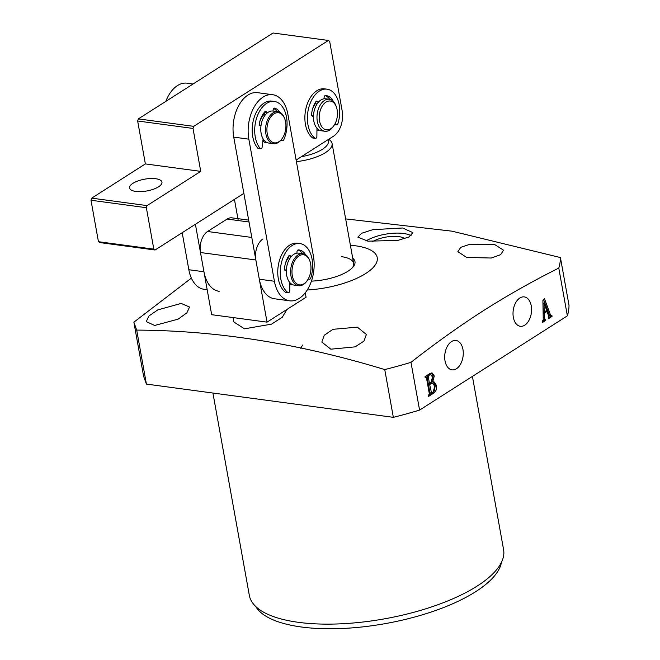 <?xml version="1.0" encoding="UTF-8"?>
<svg xmlns="http://www.w3.org/2000/svg" width="660" height="660" viewBox="0 0 660 660"><rect width="100%" height="100%" fill="white"/><g stroke="black" fill="none" stroke-linecap="round" stroke-linejoin="round"><path stroke-width="0.99" d="M212.924 393.046L249.34 595.411A129.17 47 -10.2 0 0 298.386 622.322A129.17 47 -10.2 0 0 436.227 605.327A129.17 47 -10.2 0 0 503.588 549.656L472.42 376.406M255.742 606.523A125.936 45.82 -10.2 0 0 301.405 627A125.936 45.82 -10.2 0 0 428.406 612.934A125.936 45.82 -10.2 0 0 501.46 562.312M402.592 227.989L412.822 232.617L409.126 236.932L397.848 240.388L367.975 241.18L357.86 237.154L361.597 233.277L372.826 229.672L402.592 227.989M494.802 244.629L503.539 250.189L500.627 254.694L491.337 258.027L466.645 257.433L457.867 251.641L460.812 247.302L470.118 244.216L494.802 244.629M350.394 245.289A56.512 20.559 169.8 0 1 365.648 273.545A56.512 20.559 169.8 0 1 307.255 289.996M419.578 410.099L410.982 362.348C435.047 343.464 459.385 326.114 483.994 310.299C508.645 294.698 533.577 280.632 558.781 268.1L567.369 315.851L419.578 410.099A237.344 86.361 169.8 0 1 393.343 417.334L146.413 384.087L143.583 376.167L133.873 322.187L136.694 330.099L146.413 384.087M567.369 315.851A237.344 86.361 169.8 0 0 569.011 305.308L560.422 257.557A237.344 86.361 169.8 0 1 558.781 268.1M560.422 257.557L452.026 231.173L345.642 218.897M513.34 317.303A14.825 9.157 97.7 0 0 520.105 326.254A14.825 9.157 97.7 0 0 531.267 305.877A14.825 9.157 97.7 0 0 524.065 296.868A14.825 9.157 97.7 0 0 513.34 317.303M445.021 360.871A14.825 9.157 97.7 0 0 451.786 369.823A14.825 9.157 97.7 0 0 462.949 349.437A14.825 9.157 97.7 0 0 455.746 340.436A14.825 9.157 97.7 0 0 445.021 360.871M357.34 327.146L366.391 334.471L363.949 341.129L355.162 346.855L330.841 349.189L321.824 342.086L324.241 335.272L332.978 329.315L357.34 327.146M411.081 235.702A27.448 9.991 -10.2 0 0 403.582 233.483A27.448 9.991 -10.2 0 0 366.077 240.892M286.993 309.424L282.298 317.229L271.54 324.142L244.489 328.812L233.871 322.006M181.162 303.418L189.552 307.048L186.871 312.848L178.142 319.135L154.671 325.462L146.239 321.61L148.954 315.967L157.748 309.911L181.162 303.418M311.446 281.119A33.907 12.334 -10.2 0 0 353.174 266.838A33.907 12.334 -10.2 0 0 352.721 258.2M352.498 267.605A32.291 11.748 -10.2 0 0 353.653 263.381A32.291 11.748 -10.2 0 0 341.385 256.649M372.529 241.642A19.379 7.054 169.8 0 1 398.706 236.602A19.379 7.054 169.8 0 1 404.778 238.689M410.982 362.348A237.344 86.361 169.8 0 1 384.747 369.584L393.343 417.334M428.414 395.299L428.612 396.379L433.381 393.335C435.814 391.834 436.879 389.227 436.598 385.514L433.95 381.802L432.696 381.892L434.28 375.977L432.151 372.925L429.569 373.758L425.056 376.637L425.255 377.718L426.434 377.677L429.371 393.979L428.414 395.299M425.164 377.239L426.434 377.677M544.987 319.688L544.318 317.922L544.236 313.236L546.991 311.479L548.658 315.95L548.262 318.805L552.04 316.396L551.851 315.307L549.846 315.538L549.277 314.787L550.531 314.96L544.417 298.642L542.899 300.308L543.246 319.638L542.396 321.337L542.594 322.418L545.762 320.397L545.564 319.316L543.601 319.555L544.731 319.654M551.273 315.678L550.531 314.96M191.383 278.124L133.873 322.187M136.694 330.099C217.272 330.545 299.953 343.703 384.747 369.584M433.381 393.335L432.118 393.17L428.456 395.513M431.475 372.941L433.026 375.812L434.28 375.977M433.026 375.812L432.506 380.193M431.747 381.76L432.696 381.892M433.282 381.793L435.336 385.349L436.598 385.514M435.336 385.349L434.156 391.198M433.802 391.685L432.118 393.17M543.122 312.964L545.729 311.305L546.991 311.479M543.13 313.087L544.236 313.236M543.213 317.774L544.318 317.922M543.238 319.06L543.601 319.555M544.401 319.663L544.5 320.232L545.762 320.397M544.5 320.232L542.438 321.552M543.576 299.574L549.277 314.787M550.688 315.653L550.786 316.222L552.04 316.396M550.786 316.222L548.105 317.93M429.891 392.667L428.406 384.384L431.541 382.973L432.795 383.138L434.775 386.455L432.977 392.386L431.599 393.269L429.891 392.667M426.962 376.382L428.208 383.303L429.47 383.468L428.224 376.555L426.962 376.382L427.168 375.524L429.668 374.484L430.922 374.649L432.49 377.066L431.062 382.453L429.47 383.468M431.599 393.269L429.66 384.557L428.406 384.384M429.66 384.557L431.062 383.658L429.808 383.493M431.062 383.658L432.795 383.138M428.224 376.555L428.422 375.697L427.168 375.524M428.422 375.697L429.33 375.119L428.068 374.954M429.33 375.119L430.922 374.649M542.949 303.146L544.03 303.295L546.744 310.423L544.17 312.064L543.106 311.924M544.17 312.064L544.03 303.295M165.833 101.368A32.291 19.948 -82.3 0 1 177.474 85.585A32.291 19.948 -82.3 0 1 187.11 83.185L193.083 83.993M207.174 289.707L204.055 289.286A32.291 19.948 -82.3 0 1 188.843 269.734L182.185 232.708M195.401 224.276L203.948 271.763L188.843 269.734M219.153 291.324A32.291 19.948 -82.3 0 1 203.948 271.763M238.252 220.555L234.44 199.386M316.94 129.847A16.145 9.974 97.7 0 0 318.904 130.449A16.145 9.974 97.7 0 0 320.174 130.49M132.899 183.34A16.467 5.989 -10.2 0 0 129.525 187.984A16.467 5.989 -10.2 0 0 140.976 191.623A16.467 5.989 -10.2 0 0 158.565 186.796A16.467 5.989 -10.2 0 0 161.939 182.152A16.467 5.989 -10.2 0 0 150.488 178.522A16.467 5.989 -10.2 0 0 132.899 183.34M243.87 193.372L155.05 250.008L153.813 249.15L146.355 207.71L147.064 205.606L200.739 171.369L193.017 128.444L193.726 126.349L328.416 40.458L329.653 41.316L342.169 110.88A19.379 11.971 -82.3 0 1 333.655 136.108L296.125 160.05M153.813 249.15L98.439 241.692L90.989 200.252L146.355 207.71M155.05 250.008L99.685 242.55L98.439 241.692M193.726 126.349L138.361 118.891L273.042 33L328.416 40.458M200.739 171.369L145.373 163.919L137.651 120.994L193.017 128.444M147.064 205.606L91.699 198.148L145.373 163.919M91.699 198.148L90.989 200.252M138.361 118.891L137.651 120.994M267.242 142.659A16.145 9.974 -82.3 0 1 265.963 142.675M264.577 113.965A14.528 8.976 97.7 0 0 259.611 122.323M262.993 139.763A14.528 8.976 97.7 0 0 264.388 140.613M279.873 112.34A19.379 11.971 -82.3 0 0 274.758 108.141A1.939 1.196 -82.3 0 0 274.626 108.108A1.939 1.196 -82.3 0 0 273.182 109.873L273.025 111.045A16.145 9.974 97.7 0 0 268.851 111.878A16.145 9.974 97.7 0 0 260.766 129.055A16.145 9.974 97.7 0 0 268.727 143.055L273.512 143.698A16.145 9.974 -82.3 0 1 265.551 129.698A16.145 9.974 -82.3 0 1 273.636 112.522A16.145 9.974 -82.3 0 1 277.819 111.688A16.145 9.974 -82.3 0 1 284.765 118.833L284.971 119.468A15.18 9.372 -82.3 0 1 282.463 138.088A15.18 9.372 -82.3 0 1 278.33 142.057A15.18 9.372 -82.3 0 1 267.102 132.734A15.18 9.372 -82.3 0 1 274.51 113.537A15.18 9.372 -82.3 0 1 284.971 119.468M282.463 138.088L282.092 138.641A16.145 9.974 -82.3 0 1 277.695 142.865A16.145 9.974 -82.3 0 1 273.512 143.698M247.937 95.073A32.291 19.948 -82.3 0 1 257.573 92.672L272.679 94.71A32.291 19.948 -82.3 0 1 287.884 114.262L313.45 256.361A32.291 19.948 -82.3 0 1 289.625 300.811A32.291 19.948 -82.3 0 1 274.411 281.251L259.314 279.221L233.747 137.123A32.291 19.948 -82.3 0 1 247.937 95.073M233.747 137.123L248.845 139.161A32.291 19.948 -82.3 0 1 263.043 97.111A32.291 19.948 -82.3 0 1 272.679 94.71M289.625 300.811L274.527 298.774A32.291 19.948 -82.3 0 1 259.314 279.221M293.057 284.848A16.145 9.974 -82.3 0 1 291.778 284.807A16.145 9.974 -82.3 0 1 289.822 284.204M248.845 139.161L274.411 281.251M267.49 142.75A16.145 9.974 -82.3 0 1 266.211 142.708A16.145 9.974 -82.3 0 1 262.837 141.19M262.54 114.906A16.145 9.974 -82.3 0 1 264.289 112.992M288.742 257.433A14.528 8.976 97.7 0 0 285.178 264.421M307.527 280.112L307.164 280.673A16.145 9.974 -82.3 0 1 298.576 285.722A16.145 9.974 -82.3 0 1 294.979 284.014A16.145 9.974 -82.3 0 1 291.448 265.312A16.145 9.974 -82.3 0 1 302.882 253.721A16.145 9.974 -82.3 0 1 306.479 255.428A16.145 9.974 -82.3 0 1 309.829 260.865L310.035 261.5A15.18 9.372 -82.3 0 1 307.527 280.112A15.18 9.372 -82.3 0 1 296.076 283.255A15.18 9.372 -82.3 0 1 293.659 262.944A15.18 9.372 -82.3 0 1 306.892 256.385A15.18 9.372 -82.3 0 1 310.035 261.5M302.882 253.721L298.609 253.143A16.145 9.974 97.7 0 0 287.174 264.734A16.145 9.974 97.7 0 0 290.697 283.437A16.145 9.974 97.7 0 0 294.294 285.145L298.576 285.722M292.809 284.757A16.145 9.974 -82.3 0 1 291.53 284.774M328.597 139.343L328.738 139.425A32.291 11.748 169.8 0 1 332.079 143.484A32.291 11.748 169.8 0 1 296.406 161.634M327.88 139.796A29.065 10.576 169.8 0 1 301.373 156.7M211.67 314.688L200.483 252.524L255.849 259.982L267.036 322.146L211.67 314.688M267.036 322.146L306.075 297.248L305.275 292.809M262.952 238.953A16.145 9.974 97.7 0 0 255.849 259.982M248.68 220.11L231.916 217.849A16.145 9.974 97.7 0 0 227.098 219.054L207.578 231.495A16.145 9.974 97.7 0 0 200.483 252.524M334.141 125.285L333.523 126.208A16.145 9.974 -82.3 0 1 331.138 129.013A16.145 9.974 -82.3 0 1 324.943 131.266A16.145 9.974 -82.3 0 1 317.823 123.552A16.145 9.974 -82.3 0 1 323.053 101.508A16.145 9.974 -82.3 0 1 329.249 99.256A16.145 9.974 -82.3 0 1 336.196 106.4L336.542 107.456A14.528 8.976 -82.3 0 1 336.699 107.968A14.528 8.976 -82.3 0 1 334.141 125.285A14.528 8.976 -82.3 0 1 320.009 122.892A14.528 8.976 -82.3 0 1 324.547 103.216A14.528 8.976 -82.3 0 1 336.542 107.456M329.249 99.256L325.726 98.785A16.145 9.974 97.7 0 0 319.531 101.038A16.145 9.974 97.7 0 0 313.5 118.445A16.145 9.974 97.7 0 0 321.42 130.787L324.943 131.266M319.935 130.399A16.145 9.974 -82.3 0 1 318.648 130.408M315.859 103.075A14.528 8.976 97.7 0 0 312.296 110.063M263.101 138.839L262.193 146.899A1.939 1.196 -82.3 0 1 260.741 148.731L258.225 148.385A1.939 1.196 -82.3 0 1 257.68 148.071A25.831 15.955 -82.3 0 1 252.26 132.635A25.831 15.955 -82.3 0 1 271.813 101.112L274.329 101.45A25.831 15.955 -82.3 0 1 286.984 121.126A25.831 15.955 -82.3 0 1 283.792 139.73A1.939 1.196 -82.3 0 1 282.562 140.704A1.939 1.196 -82.3 0 1 281.696 139.722L281.597 139.351M260.741 148.731A1.939 1.196 -82.3 0 1 260.197 148.409A25.831 15.955 -82.3 0 1 254.776 132.974A25.831 15.955 -82.3 0 1 274.329 101.45M277.076 111.589A19.379 11.971 97.7 0 0 273.776 108.479M264.982 115.343L264.157 112.555M266.805 113.33L266.508 112.332A1.939 1.196 -82.3 0 0 265.65 111.408A1.939 1.196 -82.3 0 0 264.784 111.804A19.379 11.971 -82.3 0 0 259.38 123.354A1.939 1.196 -82.3 0 0 260.271 125.648L260.997 125.746M313.467 116.135L312.724 116.234A1.939 1.196 -82.3 0 1 312.526 116.234A1.939 1.196 -82.3 0 1 311.611 115.055A1.939 1.196 -82.3 0 1 311.586 114.254A19.379 11.971 -82.3 0 1 315.826 101.689A1.939 1.196 -82.3 0 1 316.858 101.079A1.939 1.196 -82.3 0 1 317.617 101.739L318.021 102.63M335.362 123.123L335.8 124.162A1.939 1.196 97.7 0 0 336.575 124.88A1.939 1.196 97.7 0 0 337.912 123.618A25.831 15.955 97.7 0 0 339.19 104.833A25.831 15.955 97.7 0 0 327.022 89.182A25.831 15.955 97.7 0 0 307.956 124.748A25.831 15.955 97.7 0 0 315.034 138.204A1.939 1.196 97.7 0 0 315.414 138.369A1.939 1.196 97.7 0 0 316.891 136.224L316.957 128.205M327.022 89.182L324.505 88.844A25.831 15.955 97.7 0 0 305.44 124.41A25.831 15.955 97.7 0 0 312.518 137.866A1.939 1.196 97.7 0 0 312.898 138.031L315.414 138.369M324.052 98.785L324.093 97.614A1.939 1.196 -82.3 0 1 325.495 95.527A19.379 11.971 -82.3 0 1 326.155 95.584A19.379 11.971 -82.3 0 1 332.921 100.65A1.939 1.196 -82.3 0 1 333.143 101.236M312.972 115.525L311.825 115.673M329.786 99.355A19.379 11.971 97.7 0 0 325.116 95.601M315.48 102.234L316.602 104.701M286.349 270.493L285.607 270.592A1.939 1.196 -82.3 0 1 285.4 270.592A1.939 1.196 -82.3 0 1 284.493 269.42A1.939 1.196 -82.3 0 1 284.468 268.62A19.379 11.971 -82.3 0 1 288.709 256.047A1.939 1.196 -82.3 0 1 289.74 255.436A1.939 1.196 -82.3 0 1 290.499 256.105L290.903 256.996M308.583 278.297L308.674 278.52A1.939 1.196 97.7 0 0 309.457 279.238A1.939 1.196 97.7 0 0 310.786 277.976A25.831 15.955 97.7 0 0 312.064 259.19A25.831 15.955 97.7 0 0 299.896 243.54A25.831 15.955 97.7 0 0 280.838 279.106A25.831 15.955 97.7 0 0 287.917 292.561A1.939 1.196 97.7 0 0 288.296 292.726A1.939 1.196 97.7 0 0 289.773 290.582L289.831 282.562M299.896 243.54L297.379 243.202A25.831 15.955 97.7 0 0 278.322 278.767A25.831 15.955 97.7 0 0 285.4 292.223A1.939 1.196 97.7 0 0 285.78 292.388L288.296 292.726M296.934 253.143L296.967 251.971A1.939 1.196 -82.3 0 1 298.378 249.884A19.379 11.971 -82.3 0 1 299.038 249.942A19.379 11.971 -82.3 0 1 305.679 254.801M285.854 269.882L284.699 270.039M302.643 253.688A19.379 11.971 97.7 0 0 297.998 249.959M288.362 256.591L289.484 259.058M300.712 348.29L302.717 345.007M251.798 237.451L207.578 231.495M227.098 219.054L249.018 221.999M257.68 148.071L260.197 148.409M266.508 112.332L264.553 112.068M315.034 138.204L312.518 137.866M335.8 124.162L334.892 124.039M332.368 100.576L332.921 100.65M317.617 101.739L315.959 101.516M287.917 292.561L285.4 292.223M290.499 256.105L288.832 255.874M424.924 377.05L426.187 377.215M430.138 393.154L431.401 393.327M273.042 111.045L277.819 111.688M332.079 143.484L353.653 263.381M233.879 322.047L233.071 317.575M280.698 140.448L282.562 140.704M336.575 124.88L334.57 124.608M309.457 279.238L308.179 279.064"/></g></svg>

